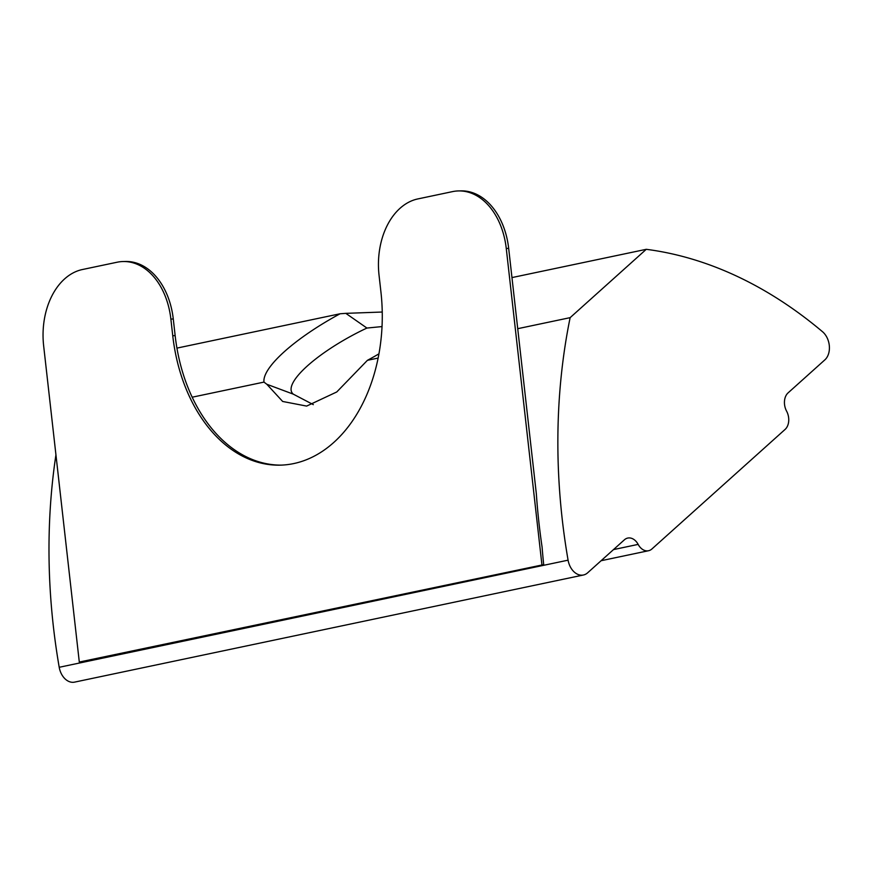 <?xml version="1.0" encoding="UTF-8"?>
<svg xmlns="http://www.w3.org/2000/svg" width="873" height="873" viewBox="0 0 873 873"><rect width="100%" height="100%" fill="white"/><g stroke="black" fill="none" stroke-linecap="round" stroke-linejoin="round"><path stroke-width="1.31" d="M313.32 404.646L293.284 394.149L266.822 384.262L282.656 401.46L306.63 406.087L336.76 391.966L367.424 360.32A100.93 26.976 -28.2 0 0 378.947 353.838M293.284 394.149A80.742 21.574 151.8 0 1 291.789 392.337A80.742 21.574 151.8 0 1 366.922 328.052L345.817 313.352L340.099 313.767A100.93 26.976 -28.2 0 0 263.973 382.101L266.822 384.262M382.243 312.032L345.817 313.352M366.922 328.052L382.036 326.578M192.191 397.204L263.973 382.101M55.937 454.822A504.659 359.109 78.1 0 0 59.211 667.288A16.827 11.971 78.1 0 0 74.554 682.129L583.426 575.001A16.827 11.971 78.1 0 0 587.616 572.83L624.413 539.798A13.455 9.581 -101.9 0 1 627.774 538.063A13.455 9.581 -101.9 0 1 638.152 544.392A13.455 9.581 78.1 0 0 648.541 550.732A13.455 9.581 78.1 0 0 651.891 548.997L785.111 429.407A13.455 9.581 78.1 0 0 786.595 411.15A13.455 9.581 -101.9 0 1 788.079 392.883L824.876 359.851A16.827 11.971 78.1 0 0 822.552 331.751A504.659 359.109 78.1 0 0 646.26 249.318L570.134 317.652A504.659 359.109 78.1 0 0 568.083 560.171A16.827 11.971 78.1 0 0 583.426 575.001M367.424 360.32L378.14 358.061M517.733 328.685L570.134 317.652M541.915 564.678L506.264 248.456A67.286 46.858 -91.2 0 0 458.587 190.925L460.999 190.871A67.286 46.858 88.8 0 1 508.675 248.412L536.349 493.911A504.659 359.109 78.1 0 0 542.1 547.185A504.659 359.109 78.1 0 0 543.693 564.635L79.301 662.05L543.693 564.635M176.935 348.109L340.099 313.767M511.971 277.581L646.26 249.318M79.301 662.05L43.65 345.839A67.286 46.858 -91.2 0 1 82.411 269.528L117.102 262.227A67.286 46.858 -91.2 0 1 123.191 261.529L125.603 261.474A67.286 46.858 88.8 0 1 173.28 319.016L175.157 335.658A151.4 105.426 -91.2 0 0 281.226 465.123M458.587 190.925A67.286 46.858 -91.2 0 0 452.498 191.624L417.807 198.935A67.286 46.858 -91.2 0 0 379.046 275.246L380.923 291.888A151.4 105.426 88.8 0 1 280.026 465.156A151.4 105.426 88.8 0 1 172.745 335.701L170.868 319.06A67.286 46.858 -91.2 0 0 123.191 261.529M59.211 667.288L568.083 560.171M175.157 335.658L172.745 335.701M173.28 319.016L170.868 319.06M506.264 248.456L508.675 248.412M613.523 549.586L638.152 544.392M601.115 560.717L648.541 550.732"/></g></svg>
